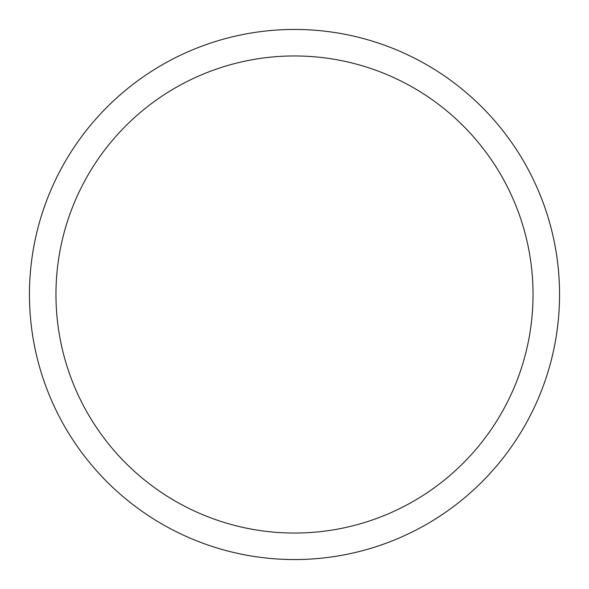 <?xml version="1.0" encoding="UTF-8"?>
<svg xmlns="http://www.w3.org/2000/svg" width="589" height="589" viewBox="0 0 589 589"><rect width="100%" height="100%" fill="white"/><g stroke="black" fill="none" stroke-linecap="round" stroke-linejoin="round"><path stroke-width="0.88" d="M533.045 294.5A238.545 238.545 0 0 0 175.227 87.916A238.545 238.545 0 0 0 175.227 501.084A238.545 238.545 0 0 0 533.045 294.5M559.55 294.5A265.05 265.05 0 0 1 161.975 524.041A265.05 265.05 0 0 1 161.975 64.959A265.05 265.05 0 0 1 559.55 294.5"/></g></svg>
